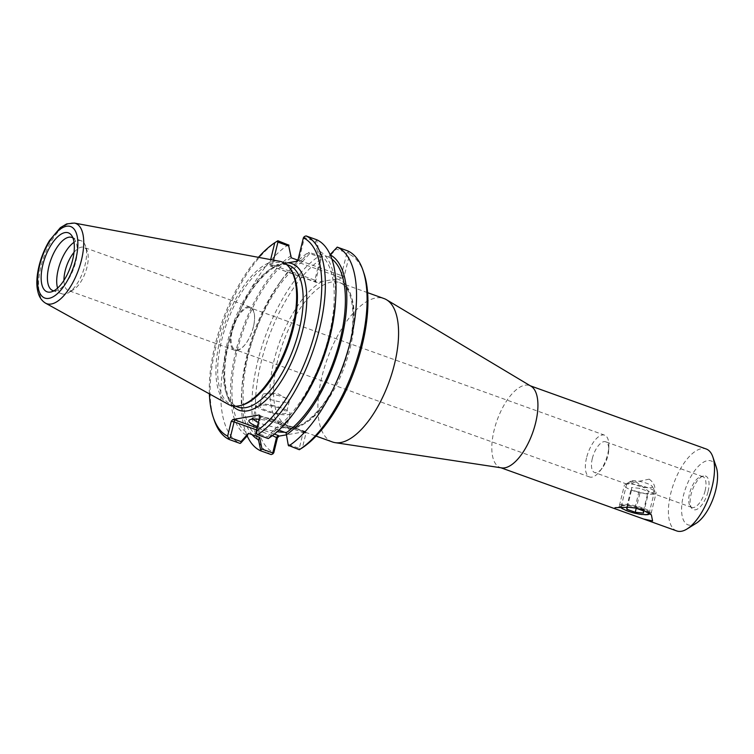 <?xml version="1.0" encoding="UTF-8"?>
<svg xmlns="http://www.w3.org/2000/svg" width="754" height="754" viewBox="0 0 754 754"><rect width="100%" height="100%" fill="white"/><g stroke="black" fill="none" stroke-linecap="round" stroke-linejoin="round"><path stroke-width="0.57" stroke-dasharray="3.77 2.83" d="M270.658 259.621L269.498 264.39L270.007 265.842L316.444 282.43L342.702 277.906L340.78 277.576L346.944 252.807L336.265 248.971L328.933 257.095L330.129 254.654M332.476 441.976A76.201 32.978 109.8 0 1 327.208 359.121A76.201 32.978 109.8 0 1 383.993 298.546M592.333 458.479A16.324 7.069 -70.2 0 0 594.586 472.513A16.324 7.069 -70.2 0 0 602.097 468.291A16.324 7.069 -70.2 0 0 607.875 455.802A16.324 7.069 -70.2 0 0 608.742 449.808A16.324 7.069 -70.2 0 0 605.622 441.778A16.324 7.069 -70.2 0 0 592.333 458.479M586.537 457.885A22.205 9.614 -70.2 0 0 589.6 476.962A22.205 9.614 -70.2 0 0 599.816 471.231A22.205 9.614 -70.2 0 0 608.846 446.085A22.205 9.614 -70.2 0 0 604.614 435.171A22.205 9.614 -70.2 0 0 586.537 457.885M253.401 326.991A22.205 9.614 109.8 0 1 245.54 343.975A22.205 9.614 109.8 0 1 237.698 349.884A22.205 9.614 109.8 0 1 235.323 349.715A22.205 9.614 109.8 0 1 232.26 330.638A22.205 9.614 109.8 0 1 250.337 307.915A22.205 9.614 109.8 0 1 254.569 318.838A22.205 9.614 109.8 0 1 253.401 326.991M649.071 513.069A14.373 3.082 -166.3 0 0 648.393 512.136A14.373 3.082 -166.3 0 0 635.858 507.065A14.373 3.082 -166.3 0 0 622.408 505.802A14.373 3.082 -166.3 0 0 621.173 506.66A14.373 3.082 -166.3 0 0 621.23 507.188M649.222 479.148L626.734 483.832C627.347 482.06 630.278 481.288 635.537 481.514L650.391 492.55L652.587 492.843L654.661 490.637C655.518 486.377 653.709 482.541 649.222 479.148M705.122 490.731A16.324 7.069 -70.2 0 0 702.869 476.707A16.324 7.069 -70.2 0 0 700.805 476.641A16.324 7.069 -70.2 0 0 690.702 489.685A16.324 7.069 -70.2 0 0 690.202 506.179A16.324 7.069 -70.2 0 0 691.833 507.442A16.324 7.069 -70.2 0 0 705.122 490.731M708.091 491.41A17.851 7.728 -70.2 0 0 703.369 476.01A17.851 7.728 -70.2 0 0 692.323 490.26A17.851 7.728 -70.2 0 0 691.776 508.3A17.851 7.728 -70.2 0 0 708.091 491.41M501.712 467.895A43.544 18.841 109.8 0 1 500.156 467.508A43.544 18.841 109.8 0 1 497.14 420.157A43.544 18.841 109.8 0 1 529.591 385.548A43.544 18.841 109.8 0 1 531.042 386.237M676.743 530.939A43.544 18.841 109.8 0 1 673.727 483.587A43.544 18.841 109.8 0 1 706.178 448.979M696.159 523.304A33.958 14.694 109.8 0 1 685.754 487.904A33.958 14.694 109.8 0 1 716.3 467.216M309.724 253.551L308.867 252.345L302.392 259.546L302.401 261.676L309.724 253.551L320.412 257.387L314.861 280.139L272.382 264.88L273.532 260.158M316.444 282.43L315.672 280.978L320.959 259.31L320.865 256.963L320.412 257.387M320.865 256.963L319.621 255.766L308.867 252.345M297.839 260.149L302.401 261.676M291.214 257.774A96.616 41.809 -70.2 0 0 237.086 351.204A96.616 41.809 -70.2 0 0 248.415 433.343M291.242 255.531A99.302 42.969 -70.2 0 0 235.804 351.421A99.302 42.969 -70.2 0 0 247.303 435.765M336.501 247.576L336.265 248.971M328.933 257.095L317.745 253.193L315.266 241.431L304.456 237.548L298.914 260.3L341.392 275.559L344.276 276.049L342.702 277.906M331.854 259.046A96.616 41.809 -70.2 0 0 328.904 257.208M315.266 241.431L316.661 240.451L318.857 250.771L317.773 253.09M304.456 237.548L304.352 236.549M316.718 239.753L316.661 240.451M302.392 259.546A99.302 42.969 -70.2 0 0 279.272 283.268A99.302 42.969 -70.2 0 0 241.959 387.132A99.302 42.969 -70.2 0 0 252.062 434.653M302.373 261.779A96.616 41.809 -70.2 0 0 248.245 355.209A96.616 41.809 -70.2 0 0 259.574 437.348M286.077 432.881L288.292 445.331M288.584 444.54L299.272 448.376L303.127 432.56L260.639 417.301L256.784 433.116L267.595 437L274.946 428.762L278.857 430.166M300.092 449.252L299.272 448.376M274.927 428.875L274.927 431.005L268.452 438.206L267.595 437M274.927 431.005A99.302 42.969 -70.2 0 0 298.056 407.283M335.36 303.41A99.302 42.969 -70.2 0 0 318.857 250.771M259.866 415.614L260.639 417.301L259.828 416.462M259.876 415.671L303.353 431.231L303.127 432.56L306.011 433.05L302.42 447.772M303.306 431.269L305.493 431.599L306.011 433.05M272.194 266.171L272.382 264.88L269.498 264.39M315.907 281.864L315.163 281.534L314.861 280.139L315.672 280.978M340.78 277.576L297.067 261.874L298.914 260.3L298.103 259.461M346.944 252.807L348.112 252.27L349.564 254.381L344.276 276.049M253.335 419.083A17.37 3.732 13.7 0 1 253.127 418.216A17.37 3.732 13.7 0 1 253.74 417.518A17.37 3.732 13.7 0 1 270.893 418.706A17.37 3.732 13.7 0 1 286.671 425.548A17.37 3.732 13.7 0 1 286.888 426.444A17.37 3.732 13.7 0 1 284.748 427.622A17.37 3.732 13.7 0 1 258.377 422.419M284.531 432.202A20.858 4.477 -166.3 0 0 286.897 431.995A20.858 4.477 -166.3 0 0 289.206 429.497A20.858 4.477 -166.3 0 0 259.14 419.299M257.35 426.623A20.858 4.477 -166.3 0 0 277.161 431.712M287.905 414.662A17.37 3.732 -166.3 0 0 290.045 413.484A17.37 3.732 -166.3 0 0 274.051 405.746A17.37 3.732 -166.3 0 0 256.294 405.256A17.37 3.732 -166.3 0 0 268.471 411.967A17.37 3.732 -166.3 0 0 287.905 414.662M305.238 431.599L286.086 434.898M287.576 402.165A13.713 2.941 -166.3 0 0 289.272 401.232A13.713 2.941 -166.3 0 0 286.982 398.847A13.713 2.941 -166.3 0 0 265.747 393.663A13.713 2.941 -166.3 0 0 262.618 394.738A13.713 2.941 -166.3 0 0 272.232 400.025A13.713 2.941 -166.3 0 0 287.576 402.165M261.534 405.19A13.713 2.941 -166.3 0 0 259.847 406.123A13.713 2.941 -166.3 0 0 269.461 411.42A13.713 2.941 -166.3 0 0 284.805 413.55A13.713 2.941 -166.3 0 0 286.492 412.617A13.713 2.941 -166.3 0 0 276.878 407.32A13.713 2.941 -166.3 0 0 261.534 405.19M320.959 259.31A106.239 45.975 -70.2 0 0 261.11 362.269A106.239 45.975 -70.2 0 0 273.815 452.711M271.157 454.577A108.859 47.106 109.8 0 1 257.651 361.684A108.859 47.106 109.8 0 1 319.621 255.766M363.965 273.287A106.239 45.975 -70.2 0 0 349.564 254.381M347.783 250.912L348.112 252.27M284.852 263.306L278.763 264.381A77.935 33.732 -70.2 0 0 231.978 330.799A77.935 33.732 -70.2 0 0 232.788 405.963M270.262 265.842L278.763 264.381M209.376 393.861A106.239 45.975 109.8 0 1 258.415 257.34M290.526 269.037A75.325 32.601 -70.2 0 0 283.014 263.203A75.325 32.601 -70.2 0 0 226.879 323.08A75.325 32.601 -70.2 0 0 232.091 404.992A75.325 32.601 -70.2 0 0 241.591 405.266M277.877 240.771A108.859 47.106 -70.2 0 0 223.118 322.599A108.859 47.106 -70.2 0 0 214.164 419.978M288.556 244.607A108.859 47.106 -70.2 0 0 226.586 350.525A108.859 47.106 -70.2 0 0 240.092 443.418M247.189 435.897A108.859 47.106 109.8 0 1 241.61 392.646A108.859 47.106 109.8 0 1 282.505 278.791A108.859 47.106 109.8 0 1 309.074 251.977M228.405 404.398A76.201 32.978 109.8 0 1 225.239 322.495A76.201 32.978 109.8 0 1 279.8 261.318M237.152 350.45A22.95 9.934 -70.2 0 0 245.257 344.352A22.95 9.934 -70.2 0 0 254.588 318.367A22.95 9.934 -70.2 0 0 250.215 307.076A22.95 9.934 -70.2 0 0 233.109 325.323A22.95 9.934 -70.2 0 0 234.701 350.271A22.95 9.934 -70.2 0 0 237.152 350.45M74.005 252.373A22.95 9.934 109.8 0 1 81.413 247.152A22.95 9.934 109.8 0 1 83.864 247.331A22.95 9.934 109.8 0 1 87.389 251.591A22.95 9.934 109.8 0 1 85.447 272.279A22.95 9.934 109.8 0 1 73.779 289.479A22.95 9.934 109.8 0 1 70.791 290.695A22.95 9.934 109.8 0 1 68.341 290.516A22.95 9.934 109.8 0 1 63.958 280.356M57.587 288.103A28.218 12.205 -70.2 0 0 62.092 293.872A28.218 12.205 -70.2 0 0 65.108 294.088A28.218 12.205 -70.2 0 0 68.784 292.59A28.218 12.205 -70.2 0 0 83.119 271.44A28.218 12.205 -70.2 0 0 85.513 246.002A28.218 12.205 -70.2 0 0 81.168 240.762A28.218 12.205 -70.2 0 0 74.024 242.336M53.911 290.799A28.218 12.205 -70.2 0 0 55.824 290.752A28.218 12.205 -70.2 0 0 56.371 290.639A28.218 12.205 -70.2 0 0 73.835 268.113A28.218 12.205 -70.2 0 0 74.693 239.612A28.218 12.205 -70.2 0 0 72.902 237.925M274.946 428.762A96.616 41.809 -70.2 0 0 329.083 335.332A96.616 41.809 -70.2 0 0 317.745 253.193M649.147 514.388A16.324 3.506 -166.3 0 0 650.579 513.936A16.324 3.506 -166.3 0 0 651.154 513.286A16.324 3.506 -166.3 0 0 636.122 506.009A16.324 3.506 -166.3 0 0 619.43 505.548A16.324 3.506 -166.3 0 0 619.628 506.396A16.324 3.506 -166.3 0 0 632.587 512.343A16.324 3.506 -166.3 0 0 649.147 514.388M648.402 514.831A15.646 3.355 13.7 0 1 632.54 512.871A15.646 3.355 13.7 0 1 620.127 507.169A15.646 3.355 13.7 0 1 635.924 506.801A15.646 3.355 13.7 0 1 649.778 514.398A15.646 3.355 13.7 0 1 648.402 514.831M654.086 494.096A16.324 3.506 13.7 0 1 635.82 491.561A16.324 3.506 13.7 0 1 624.369 485.256A16.324 3.506 13.7 0 1 624.943 484.605A16.324 3.506 13.7 0 1 641.07 485.717A16.324 3.506 13.7 0 1 655.895 492.145A16.324 3.506 13.7 0 1 656.103 492.993A16.324 3.506 13.7 0 1 654.086 494.096M626.744 507.188L629.986 507.367M632.436 507.602L635.565 508.055M650.919 487.649A11.187 2.403 -166.3 0 0 652.153 486.311A11.187 2.403 -166.3 0 0 641.993 481.91A11.187 2.403 -166.3 0 0 630.947 481.146A11.187 2.403 -166.3 0 0 637.262 485.557A11.187 2.403 -166.3 0 0 650.919 487.649M640.005 492.758L648.289 493.568L648.167 491.354L639.769 488.338L631.494 487.527L631.607 489.742L640.005 492.758L636.225 508.29M643.53 513.088L648.289 493.568M643.407 510.873L648.167 491.354M635.009 507.857L639.769 488.338M626.734 507.046L631.494 487.527M627.356 507.206L631.607 489.742M336.812 278.914A78.812 34.1 109.8 0 1 332.778 389.658A78.812 34.1 109.8 0 1 270.356 400.431A78.812 34.1 109.8 0 1 322.335 281.412M350.176 348.084A76.201 32.978 -70.2 0 0 339.658 282.627A76.201 32.978 -70.2 0 0 324.201 284.597A76.201 32.978 -70.2 0 0 278.047 358.913A76.201 32.978 -70.2 0 0 288.141 426.048A76.201 32.978 -70.2 0 0 350.176 348.084M256.539 429.94L272.411 435.633M274.362 434.097L257.048 427.876M297.067 261.874L296.529 261.318M237.83 407.056A75.325 32.601 109.8 0 1 232.618 325.144A75.325 32.601 109.8 0 1 288.754 265.267C275.738 258.707 248.386 285.37 234.956 323.08C227.746 342.608 224.324 360.638 224.701 377.16C225.719 394.342 230.093 404.304 237.83 407.056M74.326 223.061A42.658 18.464 -70.2 0 0 43.779 257.312A42.658 18.464 -70.2 0 0 45.551 303.165M367.594 292.665L339.658 282.627C347.5 285.417 351.929 295.502 352.957 312.882C353.334 329.592 349.875 347.82 342.589 367.584C328.998 405.709 301.355 432.692 288.141 426.048L316.077 436.085M608.742 449.808L608.846 446.085M602.097 468.291L599.816 471.231M604.614 435.171L250.337 307.915M589.6 476.962L235.323 349.715M622.408 505.802L614.887 507.81M648.393 512.136L651.399 514.878M626.734 483.832L621.173 506.66M654.661 490.637L649.09 513.474M690.202 506.179L691.776 508.3M700.805 476.641L703.369 476.01M702.869 476.707L605.622 441.778M691.833 507.442L650.391 492.55M626.923 484.125L594.586 472.513M500.156 467.508L500.91 467.772M529.591 385.548L530.345 385.822M259.649 415.19L260.347 415.906M305.493 431.599L259.932 415.642M270.007 265.842L315.568 281.798M315.163 281.534L315.851 282.25M253.74 417.518L249.668 419.855M286.671 425.548L289.206 429.497M256.294 405.256L253.127 418.216M290.045 413.484L286.888 426.444M286.982 398.847L277.095 393.249L265.747 393.663M262.618 394.738L259.847 406.123M289.272 401.232L286.492 412.617M286.416 264.428L283.014 263.203M235.484 406.208L232.091 404.992M254.569 318.838L254.588 318.367M250.215 307.076L83.864 247.331M234.701 350.271L68.341 290.516M87.389 251.591L85.513 246.002M73.779 289.479L68.784 292.59M74.693 239.612L71.46 235.248M56.371 290.639L51.093 291.949M81.168 240.762L71.884 237.425M62.092 293.872L52.808 290.535M241.959 387.132L241.61 392.646M279.272 283.268L282.505 278.791M649.778 514.398L650.579 513.936M620.127 507.169L619.628 506.396M651.154 513.286L656.103 492.993M619.43 505.548L624.369 485.256M630.947 481.146L624.943 484.605M652.153 486.311L655.895 492.145"/><path stroke-width="1.13" d="M367.594 292.665L383.993 298.546A76.201 32.978 109.8 0 1 386.538 299.753A76.201 32.978 109.8 0 1 394.512 364.012A76.201 32.978 109.8 0 1 335.2 442.664A76.201 32.978 109.8 0 1 332.476 441.976L316.077 436.085M615.632 507.649L628.648 507.272L635.924 508.121L642.662 509.892L651.399 514.878L652.578 520.92L643.643 519.044L615.264 508.856L614.887 507.81L615.632 507.649M621.23 507.188A14.373 3.082 -166.3 0 0 632.333 512.522A14.373 3.082 -166.3 0 0 647.318 514.445A14.373 3.082 -166.3 0 0 649.09 513.474A14.373 3.082 -166.3 0 0 649.071 513.069M386.538 299.753L531.042 386.237A43.544 18.841 109.8 0 1 535.604 422.956A43.544 18.841 109.8 0 1 501.712 467.895L335.2 442.664M530.345 385.822L706.178 448.979A43.544 18.841 109.8 0 1 712.888 457.065A43.544 18.841 109.8 0 1 712.191 486.387A43.544 18.841 109.8 0 1 687.064 528.959A43.544 18.841 109.8 0 1 676.743 530.939L643.643 519.044M712.888 457.065L716.3 467.216A33.958 14.694 109.8 0 1 715.753 490.091A33.958 14.694 109.8 0 1 696.159 523.304L687.064 528.959M273.532 260.158L277.924 242.128L288.735 246.011L291.214 257.774L297.839 260.149M291.242 257.661L288.735 246.011M259.546 437.452L258.462 439.771L260.667 450.091L262.053 449.111L259.574 437.348L248.415 433.343L241.063 441.571L230.253 437.688L234.108 421.882L256.539 429.94M241.063 441.571L240.828 442.966L247.303 435.765L248.386 433.446M330.016 254.777L337.226 247.123L347.783 250.912A108.859 47.106 109.8 0 1 363.032 270.516A108.859 47.106 109.8 0 1 354.078 367.905A108.859 47.106 109.8 0 1 299.319 449.723L288.292 445.331L286.105 432.777A96.616 41.809 -70.2 0 0 339.281 343.098A96.616 41.809 -70.2 0 0 331.854 259.046M286.086 435.011A99.302 42.969 -70.2 0 0 341.449 339.394A99.302 42.969 -70.2 0 0 330.243 254.89M232.788 405.963A77.935 33.732 -70.2 0 0 302.608 330.554A77.935 33.732 -70.2 0 0 288.028 262.778L296.529 261.318L298.103 259.461L303.381 237.793L304.352 236.549L306.039 235.917L316.718 239.753A108.859 47.106 -70.2 0 1 335.709 297.896A108.859 47.106 -70.2 0 1 294.814 411.759A108.859 47.106 -70.2 0 1 268.254 438.564L257.576 434.728L256.332 433.531L256.237 431.184L259.828 416.462L259.056 415.011L232.798 419.535L231.224 421.392L227.633 436.123L229.414 439.582L240.092 443.418L240.828 442.966M252.062 434.653A99.302 42.969 -70.2 0 0 258.462 439.771M272.741 452.947L272.844 453.946L273.815 452.711L277.406 437.98L278.98 436.123L278.433 435.567L276.595 437.141L272.741 452.947L262.053 449.111M230.253 437.688L229.084 438.234M363.032 270.516L363.965 273.287A106.239 45.975 -70.2 0 1 355.426 367.754A106.239 45.975 -70.2 0 1 302.42 447.772L299.319 449.723M278.857 430.166L286.105 432.777M294.814 411.759L298.056 407.283A99.302 42.969 -70.2 0 0 335.36 303.41L335.709 297.896M259.056 415.011L259.866 415.614M257.048 427.876L234.73 419.865L234.108 421.882L231.224 421.392M289.027 245.22L277.877 240.771L277.104 241.252L277.924 242.128M277.104 241.252L274.776 242.722L270.658 259.621M258.377 422.419A17.37 3.732 13.7 0 1 253.335 419.083M259.14 419.299A20.858 4.477 -166.3 0 0 249.668 419.855A20.858 4.477 -166.3 0 0 257.35 426.623M277.161 431.712A20.858 4.477 -166.3 0 0 284.531 432.202M286.086 434.898L278.98 436.123M260.667 450.091L260.601 450.788L271.157 454.577L272.844 453.946M288.028 262.778L284.852 263.306M227.633 436.123A106.239 45.975 109.8 0 1 213.231 417.207A106.239 45.975 109.8 0 1 209.376 393.861M258.415 257.34A106.239 45.975 109.8 0 1 274.776 242.722M303.381 237.793A106.239 45.975 109.8 0 1 316.086 328.235A106.239 45.975 109.8 0 1 256.237 431.184M240.121 405.633L241.591 405.266A75.325 32.601 -70.2 0 0 293.41 327.915A75.325 32.601 -70.2 0 0 290.526 269.037L289.621 267.821A76.201 32.978 109.8 0 1 292.552 327.387A76.201 32.978 109.8 0 1 240.121 405.633A76.201 32.978 109.8 0 1 228.405 404.398L45.551 303.165A42.658 18.464 -70.2 0 0 81.46 260.055A42.658 18.464 -70.2 0 0 74.326 223.061L66.682 223.91L60.329 227.689L49.434 240.639C38.52 258.745 35.004 280.168 37.7 290.714C38.765 296.435 41.385 300.582 45.551 303.165M213.231 417.207L214.164 419.978A108.859 47.106 -70.2 0 0 229.414 439.582M260.601 450.788A108.859 47.106 109.8 0 1 247.189 435.897M337.226 247.123A108.859 47.106 109.8 0 1 350.742 340.016A108.859 47.106 109.8 0 1 288.763 445.934M257.576 434.728A108.859 47.106 -70.2 0 0 319.545 328.819A108.859 47.106 -70.2 0 0 306.039 235.917M74.326 223.061L279.8 261.318A76.201 32.978 109.8 0 1 289.621 267.821M63.958 280.356A22.95 9.934 109.8 0 1 74.005 252.373M74.024 242.336A28.218 12.205 -70.2 0 0 57.587 288.103M50.49 292.071A31.348 13.563 109.8 0 1 45.193 257.152A31.348 13.563 109.8 0 1 71.46 235.248A31.348 13.563 109.8 0 1 70.508 266.916A31.348 13.563 109.8 0 1 51.093 291.949A31.348 13.563 109.8 0 1 50.49 292.071M72.902 237.925A28.218 12.205 -70.2 0 0 71.884 237.425A28.218 12.205 -70.2 0 0 50.857 259.857A28.218 12.205 -70.2 0 0 52.808 290.535A28.218 12.205 -70.2 0 0 53.911 290.799M635.565 508.055L643.407 510.873L643.53 513.088L635.245 512.277L626.857 509.261L626.744 507.188M629.986 507.367L632.436 507.602M635.245 512.277L636.225 508.29M626.857 509.261L627.356 507.206M272.411 435.633L277.406 437.98M278.433 435.567L274.362 434.097M234.73 419.865L232.798 419.535M286.416 264.428L288.754 265.267A75.325 32.601 109.8 0 1 299.149 329.979A75.325 32.601 109.8 0 1 237.83 407.056L235.484 406.208M75.834 259.206A38.011 16.447 109.8 0 1 41.084 295.125A38.011 16.447 109.8 0 1 56.305 232.656A38.011 16.447 109.8 0 1 75.834 259.206M500.91 467.772L615.264 508.856"/></g></svg>
